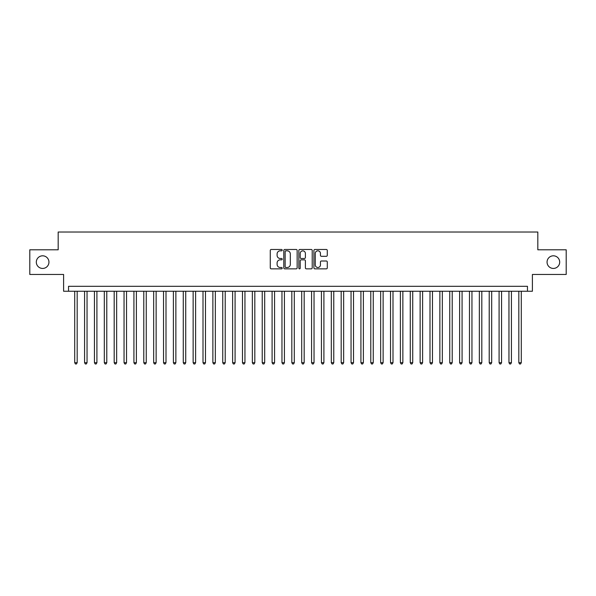 <?xml version="1.0" encoding="UTF-8"?>
<svg xmlns="http://www.w3.org/2000/svg" width="596" height="596" viewBox="0 0 596 596"><rect width="100%" height="100%" fill="white"/><g stroke="black" fill="none" stroke-linecap="round" stroke-linejoin="round"><path stroke-width="0.89" d="M282.206 250.156A0.678 0.678 0 0 0 281.528 249.478L271.24 249.478A0.969 0.969 0 0 0 270.271 250.447L270.271 267.88A0.969 0.969 0 0 0 271.24 268.848L281.528 268.848A0.678 0.678 0 0 0 282.206 268.17A0.678 0.678 0 0 0 281.528 267.492L280.202 267.492A3.099 3.099 0 0 1 277.103 264.393L277.103 262.94A3.099 3.099 0 0 1 280.202 259.841L281.528 259.841A0.678 0.678 0 0 0 282.206 259.163A0.678 0.678 0 0 0 281.528 258.485L280.202 258.485A3.099 3.099 0 0 1 277.103 255.386L277.103 253.933A3.099 3.099 0 0 1 280.202 250.834L281.528 250.834A0.678 0.678 0 0 0 282.206 250.156M547.053 262.128A6.318 6.318 0 0 0 553.371 268.438A6.318 6.318 0 0 0 559.689 262.128A6.318 6.318 0 0 0 553.371 255.811A6.318 6.318 0 0 0 547.053 262.128M36.311 262.128A6.318 6.318 0 0 0 42.629 268.438A6.318 6.318 0 0 0 48.947 262.128A6.318 6.318 0 0 0 42.629 255.811A6.318 6.318 0 0 0 36.311 262.128M326.31 256.31A0.969 0.969 0 0 0 327.279 255.334L327.279 250.447A0.969 0.969 0 0 0 326.31 249.478L314.882 249.478A0.969 0.969 0 0 0 313.913 250.447L313.913 267.88A0.969 0.969 0 0 0 314.882 268.848L326.31 268.848A0.969 0.969 0 0 0 327.279 267.88L327.279 261.972A0.969 0.969 0 0 0 326.31 261.003L321.423 261.003A0.969 0.969 0 0 0 320.454 261.972L320.454 264.907A2.593 2.593 0 0 1 317.862 267.492A2.593 2.593 0 0 1 315.269 264.907L315.269 253.427A2.593 2.593 0 0 1 317.862 250.834A2.593 2.593 0 0 1 320.454 253.427L320.454 255.334A0.969 0.969 0 0 0 321.423 256.31L326.31 256.31M527.46 291.243L532.399 291.243L532.399 274.458L566.2 274.458L566.2 249.791L537.823 249.791L537.823 232.023L58.177 232.023L58.177 249.791L29.8 249.791L29.8 274.458L63.601 274.458L63.601 291.243L527.46 291.243L527.46 286.303L68.54 286.303L68.54 291.243M297.151 250.447A0.969 0.969 0 0 0 296.182 249.478L284.754 249.478A0.969 0.969 0 0 0 283.785 250.447L283.785 267.88A0.969 0.969 0 0 0 284.754 268.848L296.182 268.848A0.969 0.969 0 0 0 297.151 267.88L297.151 250.447M299.818 249.478L311.246 249.478A0.969 0.969 0 0 1 312.215 250.447L312.215 267.88A0.969 0.969 0 0 1 311.246 268.848L306.359 268.848A0.969 0.969 0 0 1 305.39 267.88L305.39 260.81A0.969 0.969 0 0 0 304.414 259.841L301.174 259.841A0.969 0.969 0 0 0 300.205 260.81L300.205 268.17A0.678 0.678 0 0 1 299.527 268.848A0.678 0.678 0 0 1 298.849 268.17L298.849 250.447A0.969 0.969 0 0 1 299.818 249.478M285.819 250.834A0.678 0.678 0 0 0 285.141 251.512L285.141 266.814A0.678 0.678 0 0 0 285.819 267.492L287.22 267.492A3.099 3.099 0 0 0 290.319 264.393L290.319 253.933A3.099 3.099 0 0 0 287.22 250.834L285.819 250.834M305.39 253.471A2.593 2.593 0 0 0 302.798 250.879A2.593 2.593 0 0 0 300.205 253.471L300.205 257.517A0.969 0.969 0 0 0 301.174 258.485L304.414 258.485A0.969 0.969 0 0 0 305.39 257.517L305.39 253.471M74.709 291.243L74.709 362.696L77.175 362.696L77.175 291.243M77.175 362.696L76.43 363.977L75.446 363.977L74.709 362.696M84.572 291.243L84.572 362.696L87.046 362.696L87.046 291.243M87.046 362.696L86.301 363.977L85.317 363.977L84.572 362.696M94.444 291.243L94.444 362.696L96.91 362.696L96.91 291.243M96.91 362.696L96.172 363.977L95.181 363.977L94.444 362.696M104.315 291.243L104.315 362.696L106.781 362.696L106.781 291.243M106.781 362.696L106.043 363.977L105.052 363.977L104.315 362.696M114.186 291.243L114.186 362.696L116.652 362.696L116.652 291.243M116.652 362.696L115.907 363.977L114.924 363.977L114.186 362.696M124.05 291.243L124.05 362.696L126.523 362.696L126.523 291.243M126.523 362.696L125.778 363.977L124.795 363.977L124.05 362.696M133.921 291.243L133.921 362.696L136.387 362.696L136.387 291.243M136.387 362.696L135.65 363.977L134.659 363.977L133.921 362.696M143.792 291.243L143.792 362.696L146.258 362.696L146.258 291.243M146.258 362.696L145.521 363.977L144.53 363.977L143.792 362.696M153.664 291.243L153.664 362.696L156.13 362.696L156.13 291.243M156.13 362.696L155.385 363.977L154.401 363.977L153.664 362.696M163.528 291.243L163.528 362.696L166.001 362.696L166.001 291.243M166.001 362.696L165.256 363.977L164.273 363.977L163.528 362.696M173.399 291.243L173.399 362.696L175.865 362.696L175.865 291.243M175.865 362.696L175.127 363.977L174.136 363.977L173.399 362.696M183.27 291.243L183.27 362.696L185.736 362.696L185.736 291.243M185.736 362.696L184.998 363.977L184.008 363.977L183.27 362.696M193.141 291.243L193.141 362.696L195.607 362.696L195.607 291.243M195.607 362.696L194.862 363.977L193.879 363.977L193.141 362.696M203.005 291.243L203.005 362.696L205.471 362.696L205.471 291.243M205.471 362.696L204.733 363.977L203.75 363.977L203.005 362.696M212.876 291.243L212.876 362.696L215.342 362.696L215.342 291.243M215.342 362.696L214.605 363.977L213.614 363.977L212.876 362.696M222.748 291.243L222.748 362.696L225.214 362.696L225.214 291.243M225.214 362.696L224.476 363.977L223.485 363.977L222.748 362.696M232.619 291.243L232.619 362.696L235.085 362.696L235.085 291.243M235.085 362.696L234.34 363.977L233.356 363.977L232.619 362.696M242.483 291.243L242.483 362.696L244.949 362.696L244.949 291.243M244.949 362.696L244.211 363.977L243.228 363.977L242.483 362.696M252.354 291.243L252.354 362.696L254.82 362.696L254.82 291.243M254.82 362.696L254.082 363.977L253.091 363.977L252.354 362.696M262.225 291.243L262.225 362.696L264.691 362.696L264.691 291.243M264.691 362.696L263.954 363.977L262.963 363.977L262.225 362.696M272.096 291.243L272.096 362.696L274.562 362.696L274.562 291.243M274.562 362.696L273.817 363.977L272.834 363.977L272.096 362.696M281.96 291.243L281.96 362.696L284.426 362.696L284.426 291.243M284.426 362.696L283.689 363.977L282.705 363.977L281.96 362.696M291.831 291.243L291.831 362.696L294.297 362.696L294.297 291.243M294.297 362.696L293.56 363.977L292.569 363.977L291.831 362.696M301.703 291.243L301.703 362.696L304.169 362.696L304.169 291.243M304.169 362.696L303.431 363.977L302.44 363.977L301.703 362.696M311.574 291.243L311.574 362.696L314.04 362.696L314.04 291.243M314.04 362.696L313.295 363.977L312.311 363.977L311.574 362.696M321.438 291.243L321.438 362.696L323.904 362.696L323.904 291.243M323.904 362.696L323.166 363.977L322.183 363.977L321.438 362.696M331.309 291.243L331.309 362.696L333.775 362.696L333.775 291.243M333.775 362.696L333.037 363.977L332.046 363.977L331.309 362.696M341.18 291.243L341.18 362.696L343.646 362.696L343.646 291.243M343.646 362.696L342.909 363.977L341.918 363.977L341.18 362.696M351.051 291.243L351.051 362.696L353.517 362.696L353.517 291.243M353.517 362.696L352.772 363.977L351.789 363.977L351.051 362.696M360.915 291.243L360.915 362.696L363.381 362.696L363.381 291.243M363.381 362.696L362.644 363.977L361.66 363.977L360.915 362.696M370.786 291.243L370.786 362.696L373.252 362.696L373.252 291.243M373.252 362.696L372.515 363.977L371.524 363.977L370.786 362.696M380.658 291.243L380.658 362.696L383.124 362.696L383.124 291.243M383.124 362.696L382.386 363.977L381.395 363.977L380.658 362.696M390.529 291.243L390.529 362.696L392.995 362.696L392.995 291.243M392.995 362.696L392.25 363.977L391.267 363.977L390.529 362.696M400.393 291.243L400.393 362.696L402.859 362.696L402.859 291.243M402.859 362.696L402.121 363.977L401.138 363.977L400.393 362.696M410.264 291.243L410.264 362.696L412.73 362.696L412.73 291.243M412.73 362.696L411.992 363.977L411.002 363.977L410.264 362.696M420.135 291.243L420.135 362.696L422.601 362.696L422.601 291.243M422.601 362.696L421.864 363.977L420.873 363.977L420.135 362.696M429.999 291.243L429.999 362.696L432.473 362.696L432.473 291.243M432.473 362.696L431.728 363.977L430.744 363.977L429.999 362.696M439.87 291.243L439.87 362.696L442.336 362.696L442.336 291.243M442.336 362.696L441.599 363.977L440.615 363.977L439.87 362.696M449.742 291.243L449.742 362.696L452.208 362.696L452.208 291.243M452.208 362.696L451.47 363.977L450.479 363.977L449.742 362.696M459.613 291.243L459.613 362.696L462.079 362.696L462.079 291.243M462.079 362.696L461.341 363.977L460.35 363.977L459.613 362.696M469.477 291.243L469.477 362.696L471.95 362.696L471.95 291.243M471.95 362.696L471.205 363.977L470.222 363.977L469.477 362.696M479.348 291.243L479.348 362.696L481.814 362.696L481.814 291.243M481.814 362.696L481.076 363.977L480.093 363.977L479.348 362.696M489.219 291.243L489.219 362.696L491.685 362.696L491.685 291.243M491.685 362.696L490.948 363.977L489.957 363.977L489.219 362.696M499.09 291.243L499.09 362.696L501.556 362.696L501.556 291.243M501.556 362.696L500.819 363.977L499.828 363.977L499.09 362.696M508.954 291.243L508.954 362.696L511.428 362.696L511.428 291.243M511.428 362.696L510.683 363.977L509.699 363.977L508.954 362.696M518.825 291.243L518.825 362.696L521.291 362.696L521.291 291.243M521.291 362.696L520.554 363.977L519.57 363.977L518.825 362.696"/></g></svg>
